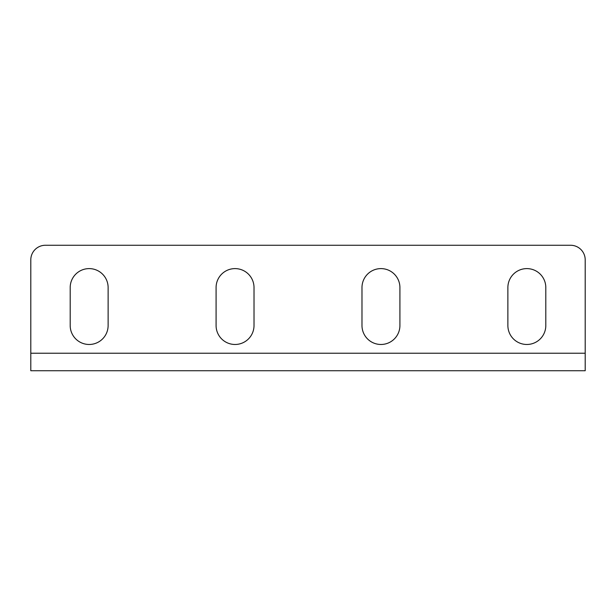 <?xml version="1.0" encoding="UTF-8"?>
<svg xmlns="http://www.w3.org/2000/svg" width="616" height="616" viewBox="0 0 616 616"><rect width="100%" height="100%" fill="white"/><g stroke="black" fill="none" stroke-linecap="round" stroke-linejoin="round"><path stroke-width="0.92" d="M30.8 259.852L30.8 370.732L585.2 370.732L585.2 259.852A14.591 14.591 0 0 0 570.608 245.268L45.392 245.268A14.591 14.591 0 0 0 30.8 259.852M108.123 287.572A18.965 18.965 0 0 0 89.158 268.607A18.965 18.965 0 0 0 70.193 287.572L70.193 325.51A18.965 18.965 0 0 0 89.158 344.475A18.965 18.965 0 0 0 108.123 325.51L108.123 287.572A18.965 18.965 0 0 0 89.158 268.607A18.965 18.965 0 0 0 70.193 287.572M254.015 287.572A18.965 18.965 0 0 0 235.05 268.607A18.965 18.965 0 0 0 216.085 287.572L216.085 325.51A18.965 18.965 0 0 0 235.05 344.475A18.965 18.965 0 0 0 254.015 325.51L254.015 287.572A18.965 18.965 0 0 0 235.05 268.607A18.965 18.965 0 0 0 216.085 287.572M399.915 287.572A18.965 18.965 0 0 0 380.95 268.607A18.965 18.965 0 0 0 361.985 287.572L361.985 325.51A18.965 18.965 0 0 0 380.95 344.475A18.965 18.965 0 0 0 399.915 325.51L399.915 287.572A18.965 18.965 0 0 0 380.95 268.607A18.965 18.965 0 0 0 361.985 287.572M545.807 287.572A18.965 18.965 0 0 0 526.842 268.607A18.965 18.965 0 0 0 507.877 287.572L507.877 325.51A18.965 18.965 0 0 0 526.842 344.475A18.965 18.965 0 0 0 545.807 325.51L545.807 287.572A18.965 18.965 0 0 0 526.842 268.607A18.965 18.965 0 0 0 507.877 287.572M45.392 245.268L570.608 245.268M70.193 325.51A18.965 18.965 0 0 0 89.158 344.475A18.965 18.965 0 0 0 108.123 325.51M216.085 325.51A18.965 18.965 0 0 0 235.05 344.475A18.965 18.965 0 0 0 254.015 325.51M361.985 325.51A18.965 18.965 0 0 0 380.95 344.475A18.965 18.965 0 0 0 399.915 325.51M507.877 325.51A18.965 18.965 0 0 0 526.842 344.475A18.965 18.965 0 0 0 545.807 325.51M30.8 353.23L585.2 353.23"/></g></svg>
